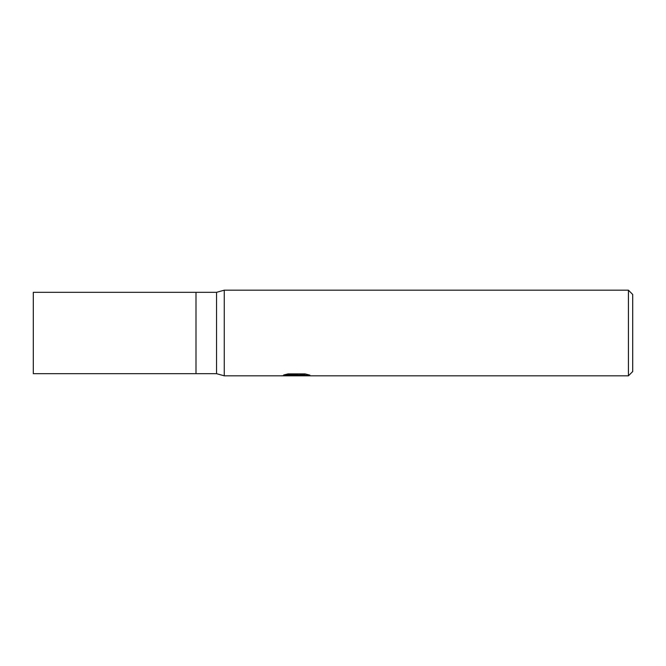 <?xml version="1.0" encoding="UTF-8"?>
<svg xmlns="http://www.w3.org/2000/svg" width="666" height="666" viewBox="0 0 666 666"><rect width="100%" height="100%" fill="white"/><g stroke="black" fill="none" stroke-linecap="round" stroke-linejoin="round"><path stroke-width="1" d="M628.421 375.815L224.251 375.815L216.542 373.676L195.995 373.676L195.995 292.324L216.542 292.324L224.251 290.185L628.421 290.185L632.7 294.464L632.7 371.536L628.421 375.815L628.421 290.185M216.542 373.676L216.542 292.324M224.251 375.815L224.251 290.185L224.251 375.815M296.27 375.466L281.044 375.815L297.319 375L283.633 375L288.087 373.884L304.978 373.884L309.881 375.133L295.587 375.815L296.27 375.075M293.49 375.815L290.634 375.391M299.983 375.141L295.637 375.815M299.983 375.791L299.983 374.933L306.135 374.134M286.946 374.125L297.319 374.125L297.319 375M195.995 373.676L33.3 373.676L33.3 292.324L195.995 292.324L195.995 373.676M297.319 374.958L299.983 374.958"/></g></svg>
